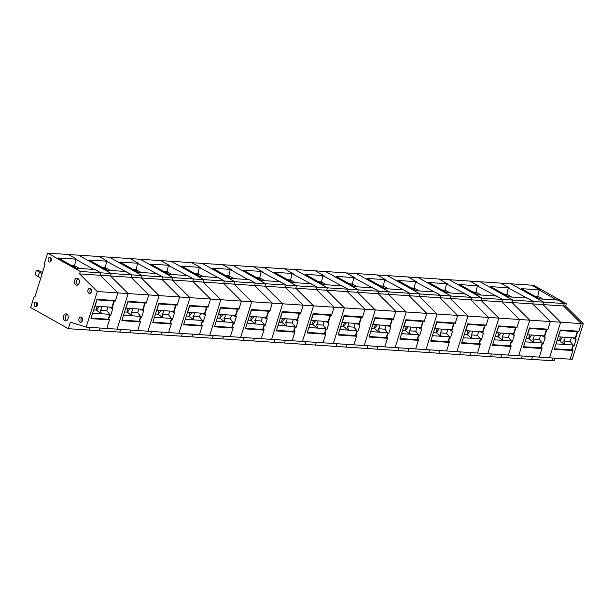 <?xml version="1.0" encoding="UTF-8"?>
<svg xmlns="http://www.w3.org/2000/svg" width="614" height="614" viewBox="0 0 614 614"><rect width="100%" height="100%" fill="white"/><g stroke="black" fill="none" stroke-linecap="round" stroke-linejoin="round"><path stroke-width="0.92" d="M538.079 296.332L534.717 296.109M571.626 349.742L573.015 350.011L570.16 359.167L549.568 357.808L560.643 322.227L542.929 304.59L543.682 302.165L511.017 283.814L531.609 285.172L539.99 289.885L521.455 288.657L539.668 298.888L558.203 300.116L564.281 303.531L558.011 300.008L556.775 299.931L539.115 290L537.496 297.667M540.734 347.693L542.124 347.961L539.269 357.125L518.676 355.759L529.759 320.178L512.038 302.548L512.797 300.123L480.125 281.765L511.017 283.814L543.682 302.165L542.929 304.59L563.522 305.956L564.281 303.531L566.338 303.669L533.666 285.31L531.609 285.172L540.351 290.084L539.115 290M563.522 305.956L565.586 306.094L583.3 323.724L572.217 359.305L570.16 359.167L572.847 350.556L554.312 349.328L560.329 330.002L578.864 331.23L581.243 323.586L563.522 305.956L581.243 323.586L578.695 331.775L577.567 331.146M572.847 350.556L571.588 349.85M553.107 358.039L552.262 360.748L553.107 358.039M79.528 268.471L74.701 265.762L75.752 259.308L76.988 259.392L68.246 254.48L47.654 253.121L80.327 271.48L79.567 273.898L97.281 291.535L86.206 327.116L70.341 322.158L68.307 328.69L88.9 330.056L89.744 327.346L88.9 330.056L99.199 330.731L100.044 328.029L99.199 330.731L119.791 332.097L120.636 329.396L119.791 332.097L130.091 332.78L130.928 330.079L130.091 332.78L150.683 334.146L151.528 331.437L150.683 334.146L160.983 334.83L161.82 332.12L160.983 334.83L181.575 336.188L182.419 333.486L181.575 336.188L191.867 336.871L192.712 334.169L191.867 336.871L212.467 338.237L213.304 335.536L212.467 338.237L222.759 338.92L223.603 336.219L222.759 338.92L243.359 340.286L244.195 337.577L243.359 340.286L253.651 340.962L254.495 338.26L253.651 340.962L274.243 342.328L275.087 339.626L274.243 342.328L284.543 343.011L285.387 340.309L284.543 343.011L305.135 344.377L305.979 341.668L305.135 344.377L315.435 345.06L316.279 342.351L315.435 345.06L336.027 346.419L336.871 343.717L336.027 346.419L346.327 347.102L347.163 344.4L346.327 347.102L366.919 348.468L367.763 345.766L366.919 348.468L377.219 349.151L378.055 346.449L377.219 349.151L397.811 350.517L398.655 347.808L397.811 350.517L408.11 351.193L408.947 348.491L408.11 351.193L428.702 352.559L429.539 349.857L428.702 352.559L438.995 353.242L439.839 350.54L438.995 353.242L459.594 354.608L460.431 351.899L459.594 354.608L469.887 355.291L470.731 352.582L469.887 355.291L490.479 356.65L491.323 353.948L490.479 356.65L500.778 357.333L501.623 354.631L500.778 357.333L521.37 358.699L522.215 355.997L521.37 358.699L531.67 359.382L532.515 356.68L531.67 359.382L554.327 360.878L555.163 358.177M509.843 345.651L511.232 345.92L508.377 355.076L487.785 353.718L498.867 318.129L481.146 300.499L481.906 298.074L449.233 279.715L480.125 281.765L512.797 300.123L512.038 302.548L542.929 304.59L560.643 322.227L583.3 323.724M537.611 296.301L537.288 297.552M532.63 303.907L550.351 321.544L532.63 303.907L533.389 301.489L564.281 303.531M507.195 294.283L503.825 294.06M508.223 287.958L509.459 288.035L500.717 283.131L509.098 287.836L490.563 286.608L508.776 296.846L527.311 298.074L533.389 301.489L508.223 287.958L506.604 295.626M478.951 343.602L480.34 343.871L477.485 353.035L456.893 351.668L467.975 316.087L450.254 298.458L451.014 296.032L418.341 277.674L449.233 279.715L481.906 298.074L481.146 300.499L512.038 302.548L529.759 320.178L560.643 322.227L549.568 357.808L539.269 357.125L541.955 348.506L523.42 347.278L529.437 327.953L547.972 329.181L550.351 321.544L547.803 329.726L546.683 329.096M541.955 348.506L540.704 347.808M506.719 294.252L506.396 295.511M501.745 301.865L519.459 319.495L501.745 301.865L502.498 299.44L533.389 301.489M476.303 292.233L472.934 292.011M477.331 285.909L478.567 285.994L469.825 281.082L478.206 285.794L459.671 284.566L477.884 294.797L496.419 296.025L502.498 299.44L477.331 285.909L475.72 293.576M448.059 341.561L449.448 341.829L446.601 350.985L426.001 349.619L437.084 314.038L419.37 296.409L420.122 293.983L387.449 275.625L418.341 277.674L451.014 296.032L450.254 298.45L481.146 300.499L498.867 318.129L529.759 320.178L518.676 355.759L508.377 355.076L511.063 346.465L492.528 345.237L498.545 325.911L517.08 327.139L519.459 319.495L516.911 327.684L515.791 327.047M511.063 346.465L509.812 345.759M475.827 292.203L475.505 293.461M470.854 299.816L488.567 317.446L470.854 299.816L471.606 297.391L502.498 299.44M445.411 290.192L442.042 289.969M446.439 283.868L447.675 283.944L438.933 279.04L447.314 283.745L428.779 282.517L446.992 292.748L465.527 293.976L471.606 297.391L446.439 283.868L444.828 291.535M417.175 339.511L418.556 339.78L415.709 348.936L395.109 347.578L406.192 311.996L388.478 294.359L389.23 291.934L356.565 273.583L387.449 275.625L420.122 293.983L419.362 296.409L450.254 298.45L467.975 316.087L498.867 318.129L487.785 353.718L477.485 353.035L480.171 344.416L461.636 343.188L467.653 323.862L486.188 325.09L488.567 317.446L486.019 325.635L484.899 325.006M480.171 344.416L478.92 343.717M444.935 290.161L444.62 291.412M439.962 297.775L457.676 315.404L439.962 297.775L440.714 295.349L471.606 297.391M414.519 288.143L411.15 287.92M415.548 281.818L416.783 281.903L408.049 276.991L416.422 281.696L397.887 280.468L416.1 290.706L434.635 291.934L440.714 295.349L415.548 281.818L413.936 289.486M386.283 337.462L387.664 337.738L384.817 346.895L364.225 345.528L375.3 309.947L357.586 292.318L358.338 289.892L325.673 271.534L356.565 273.583L389.23 291.934L388.478 294.359L419.362 296.409L437.084 314.038L467.975 316.087L456.893 351.668L446.601 350.985L449.279 342.374L430.744 341.146L436.761 321.813L455.296 323.041L457.676 315.404L455.127 323.586L454.007 322.956M449.279 342.374L448.028 341.668M414.043 288.112L413.729 289.371M409.07 295.725L426.784 313.355L409.07 295.725L409.822 293.3L440.714 295.349M383.627 286.101L380.258 285.878M384.656 279.769L385.891 279.854L377.157 274.942L385.531 279.654L367.003 278.426L385.208 288.657L403.743 289.885L409.822 293.3L384.656 279.769L383.044 287.436M355.391 335.421L356.78 335.689L353.925 344.845L333.333 343.487L344.408 307.898L326.694 290.268L327.446 287.843L294.781 269.485L325.673 271.534L358.338 289.892L357.586 292.318L388.478 294.359L406.192 311.996L437.084 314.038L426.001 349.619L415.709 348.936L418.387 340.325L399.852 339.097L405.869 319.771L424.404 320.999L426.784 313.355L424.236 321.544L423.115 320.915M418.387 340.325L417.136 339.619M383.159 286.07L382.837 287.321M378.178 293.676L395.892 311.313L378.178 293.676L378.938 291.259L409.822 293.3M352.735 284.052L349.366 283.829M353.764 277.728L354.999 277.804L346.265 272.9L354.646 277.605L336.111 276.377L354.324 286.615L372.851 287.843L378.938 291.259L353.764 277.728L352.152 285.395M324.499 333.371L325.888 333.64L323.033 342.804L302.441 341.438L313.524 305.856L295.802 288.227L296.562 285.802L263.89 267.443L294.781 269.485L327.446 287.843L326.694 290.268L357.586 292.318L375.3 309.947L406.192 311.996L395.109 347.578L384.817 346.895L387.495 338.276L368.96 337.048L374.985 317.722L393.513 318.95L395.892 311.313L393.344 319.495L392.223 318.866M387.495 338.276L386.244 337.577M352.267 284.021L351.945 285.28M347.286 291.635L365.008 309.264L347.286 291.635L348.046 289.209L378.938 291.259M321.843 282.01L318.474 281.78M322.872 275.678L324.108 275.763L315.373 270.851L323.755 275.563L305.219 274.335L323.432 284.566L341.967 285.794L348.046 289.209L322.872 275.678L321.26 283.346M293.607 331.33L294.996 331.598L292.141 340.755L271.549 339.388L282.632 303.807L264.91 286.178L265.67 283.752L232.998 265.394L263.89 267.443L296.562 285.802L295.802 288.219L326.694 290.268L344.408 307.898L375.3 309.947L364.225 345.528L353.925 344.845L356.604 336.234L338.076 335.006L344.093 315.68L362.628 316.908L365.008 309.264L362.46 317.453L361.331 316.816M356.604 336.234L355.352 335.528M321.375 281.972L321.053 283.231M316.394 289.585L334.116 307.215L316.394 289.585L317.154 287.16L348.046 289.209M290.959 279.961L287.59 279.738M291.988 273.637L293.223 273.714L284.482 268.809L292.863 273.514L274.328 272.286L292.54 282.517L311.075 283.745L317.154 287.16L291.988 273.637L290.368 281.304M262.715 329.281L264.104 329.549L261.249 338.705L240.657 337.347L251.74 301.766L234.018 284.128L234.778 281.711L202.106 263.352L232.998 265.394L265.67 283.752L264.91 286.178L295.802 288.219L313.524 305.856L344.408 307.898L333.333 343.487L323.033 342.804L325.719 334.185L307.184 332.957L313.201 313.631L331.737 314.859L334.116 307.215L331.568 315.404L330.447 314.775M325.719 334.185L324.461 333.486M290.483 279.93L290.161 281.181M285.51 287.544L303.224 305.173L285.502 287.544L286.262 285.119L317.154 287.16M260.067 277.912L256.698 277.689M261.096 271.588L262.332 271.672L253.59 266.76L261.971 271.465L243.436 270.237L261.648 280.475L280.184 281.703L286.262 285.119L261.096 271.588L259.484 279.255M231.823 327.231L233.213 327.508L230.365 336.664L209.765 335.298L220.848 299.716L203.134 282.087L203.886 279.662L171.214 261.303L202.106 263.352L234.778 281.711L234.018 284.128L264.91 286.178L282.632 303.807L313.524 305.856L302.441 341.438L292.141 340.755L294.827 332.143L276.292 330.915L282.31 311.582L300.845 312.81L303.224 305.173L300.676 313.355L299.555 312.726M294.827 332.143L293.576 331.437M259.592 277.881L259.269 279.14M254.618 285.495L272.332 303.124L254.618 285.495L255.37 283.069L286.262 285.119M229.175 275.87L225.806 275.648M230.204 269.538L231.44 269.623L222.698 264.711L231.079 269.423L212.544 268.195L230.757 278.426L249.292 279.654L255.37 283.069L249.1 279.547L247.864 279.47L230.204 269.538L228.592 277.213M200.931 325.19L202.321 325.458L199.473 334.615L178.874 333.256L189.956 297.667L172.242 280.038L172.994 277.612L140.322 259.262L171.214 261.303L203.886 279.662L203.127 282.087L234.018 284.128L251.74 301.766L282.632 303.807L271.549 339.388L261.249 338.705L263.936 330.094L245.4 328.866L251.418 309.54L269.953 310.768L272.332 303.124L269.784 311.313L268.663 310.684M263.936 330.094L262.685 329.388M228.7 275.839L228.385 277.091M223.726 283.445L241.44 301.083L223.726 283.445L224.478 281.028L255.37 283.069M198.284 273.821L194.914 273.598M199.312 267.497L200.548 267.574L191.814 262.669L200.187 267.374L181.652 266.146L199.865 276.384L218.4 277.612L224.478 281.028L199.312 267.497L197.7 275.164M170.047 323.141L171.429 323.409L168.581 332.573L147.989 331.207L159.064 295.626L141.35 277.996L142.103 275.571L109.438 257.212L140.322 259.262L172.994 277.612L172.242 280.038L203.127 282.087L220.848 299.716L251.74 301.766L240.657 337.347L230.365 336.664L233.044 328.045L214.509 326.817L220.526 307.491L239.061 308.719L241.44 301.083L238.892 309.264L237.772 308.635M233.044 328.045L231.793 327.346M197.808 273.79L197.493 275.049M192.834 281.404L210.548 299.033L192.834 281.404L193.587 278.979L224.478 281.028M167.392 271.779L164.022 271.549M168.42 265.448L169.656 265.532L160.922 260.62L169.295 265.332L150.76 264.104L168.973 274.335L187.508 275.563L193.587 278.979L168.42 265.448L166.808 273.115M139.155 321.099L140.545 321.368L137.69 330.524L117.097 329.158L128.172 293.576L110.459 275.947L111.211 273.522L78.546 255.163L109.438 257.212L142.103 275.571L141.35 277.988L172.242 280.038L189.956 297.667L220.848 299.716L209.765 335.298L199.473 334.615L202.152 326.003L183.617 324.775L189.634 305.45L208.169 306.678L210.548 299.033L208 307.223L206.88 306.586M202.152 326.003L200.901 325.297M166.924 271.741L166.601 273M161.942 279.355L179.656 296.984L161.942 279.355L162.695 276.929L193.587 278.979M136.5 269.73L133.131 269.508M137.528 263.406L138.764 263.483L130.03 258.578L138.411 263.283L119.876 262.055L138.081 272.286L156.616 273.514L162.695 276.929L137.528 263.406L135.917 271.073M80.327 271.48L100.919 272.839L94.963 269.492L76.428 268.264L58.092 257.964L76.627 259.192L68.246 254.48L78.546 255.163L111.211 273.522L110.459 275.947L141.35 277.988L159.064 295.626L189.956 297.667L178.874 333.256L168.581 332.573L171.26 323.954L152.725 322.726L158.75 303.4L177.277 304.628L179.656 296.984L177.108 305.173L175.988 304.544M171.26 323.954L170.009 323.256M136.032 269.699L135.709 270.951M131.051 277.313L148.772 294.943L131.051 277.313L131.81 274.888L162.695 276.929M105.608 267.681L102.239 267.458M106.636 261.357L107.872 261.441L99.138 256.529L107.519 261.234L88.984 260.006L107.197 270.244L125.732 271.472L131.81 274.888L106.636 261.357L105.025 269.024M131.81 274.888L100.919 272.839L100.159 275.264L110.459 275.947L128.172 293.576L159.064 295.626L147.989 331.207L137.69 330.524L140.368 321.913L121.841 320.685L127.858 301.351L146.393 302.579L148.772 294.943L146.216 303.124L145.096 302.495M140.368 321.913L139.117 321.206M105.14 267.65L104.817 268.909M556.054 343.71L554.503 348.698M558.21 336.802L575.303 337.938L577.252 331.675L560.359 330.562L558.41 336.817M562.7 337.101L559.845 340.877M554.688 348.798L571.573 349.919L573.1 345.014L556.207 343.901M557.028 340.593L559.738 340.77L563.429 343.633L564.581 343.702L563.752 341.039A3.515 2.349 119.3 0 0 564.811 339.158A3.515 2.349 119.3 0 0 564.941 337.255M571.365 337.677L570.183 341.461L573.1 345.014M570.183 341.461L563.752 341.039M559.738 340.77L559.868 338.836L560.92 336.956M576.132 331.046L577.252 331.675M525.17 341.668L523.612 346.649M527.319 334.76L544.411 335.889L546.36 329.634L529.475 328.513L527.526 334.776M531.808 335.06L528.953 338.828M523.796 346.749L540.681 347.869L542.208 342.973L525.315 341.852M526.137 338.544L528.846 338.721L532.538 341.584L533.696 341.66L532.86 338.989A3.515 2.349 119.3 0 0 533.919 337.117A3.515 2.349 119.3 0 0 534.05 335.206M540.474 335.635L539.299 339.419L542.208 342.973M539.299 339.419L532.86 338.989M528.846 338.721L528.976 336.787L530.028 334.914M545.24 329.004L546.36 329.634M494.278 339.619L492.72 344.607M496.427 332.711L513.519 333.847L515.468 327.584L498.583 326.464L496.634 332.727M500.917 333.011L498.069 336.787M492.904 344.707L509.789 345.82L511.316 340.923L494.431 339.803M495.245 336.495L497.954 336.679L501.646 339.534L502.805 339.611L501.968 336.94A3.515 2.349 119.3 0 0 503.027 335.067A3.515 2.349 119.3 0 0 503.158 333.164M509.582 333.586L508.407 337.37L511.316 340.923M508.407 337.37L501.968 336.94M497.954 336.679L498.084 334.745L499.144 332.865M514.348 326.955L515.468 327.584M463.386 337.57L461.835 342.558M465.535 330.67L482.627 331.798L484.576 325.535L467.691 324.422L465.742 330.685M470.025 330.969L467.177 334.737M462.012 342.658L478.897 343.779L480.424 338.874L463.539 337.761M464.353 334.453L467.062 334.63L470.754 337.493L471.913 337.57L471.076 334.899A3.515 2.349 119.3 0 0 472.135 333.026A3.515 2.349 119.3 0 0 472.273 331.115M478.69 331.537L477.515 335.321L480.424 338.874M477.515 335.321L471.076 334.899M467.062 334.63L467.193 332.696L468.252 330.823M483.456 324.906L484.576 325.535M432.494 335.528L430.944 340.509M434.643 328.62L451.735 329.756L453.685 323.494L436.8 322.373L434.85 328.636M439.133 328.92L436.285 332.688M431.12 340.616L448.005 341.729L449.532 336.833L432.647 335.712M433.469 332.404L436.17 332.588L439.862 335.444L441.021 335.52L440.184 332.849A3.515 2.349 119.3 0 0 441.243 330.977A3.515 2.349 119.3 0 0 441.382 329.066M447.798 329.495L446.624 333.279L449.532 336.833M446.624 333.279L440.184 332.849M436.17 332.588L436.301 330.647L437.36 328.774M452.564 322.864L453.685 323.494M401.602 333.479L400.052 338.467M403.751 326.571L420.843 327.707L422.793 321.444L405.908 320.331L403.958 326.587M408.241 326.871L405.394 330.647M400.228 338.567L417.113 339.688L418.641 334.783L401.756 333.671M402.577 330.363L405.278 330.539L408.978 333.402L410.129 333.471L409.292 330.808A3.515 2.349 119.3 0 0 410.352 328.927A3.515 2.349 119.3 0 0 410.49 327.024M416.914 327.446L415.732 331.23L418.641 334.783M415.732 331.23L409.292 330.808M405.278 330.539L405.409 328.605L406.468 326.725M421.672 320.815L422.793 321.444M370.71 331.437L369.16 336.418M372.867 324.53L389.959 325.666L391.909 319.403L375.016 318.282L373.066 324.545M377.357 324.829L374.502 328.597M369.336 336.518L386.229 337.639L387.749 332.742L370.864 331.621M371.685 328.313L374.394 328.49L378.086 331.353L379.237 331.43L378.408 328.759A3.515 2.349 119.3 0 0 379.46 326.886A3.515 2.349 119.3 0 0 379.598 324.975M386.022 325.405L384.84 329.188L387.749 332.742M384.84 329.188L378.408 328.759M374.394 328.49L374.517 326.556L375.576 324.683M390.78 318.773L391.909 319.403M339.818 329.388L338.268 334.377M341.975 322.48L359.067 323.616L361.017 317.354L344.124 316.233L342.175 322.496M346.465 322.78L343.61 326.556M338.444 334.476L355.337 335.589L356.864 330.693L339.972 329.572M340.793 326.264L343.502 326.448L347.194 329.304L348.345 329.38L347.516 326.709A3.515 2.349 119.3 0 0 348.575 324.837A3.515 2.349 119.3 0 0 348.706 322.933M355.13 323.355L353.948 327.139L356.864 330.693M353.948 327.139L347.516 326.709M343.502 326.448L343.633 324.514L344.684 322.634M359.896 316.724L361.017 317.354M308.934 327.346L307.376 332.327M311.083 320.439L328.175 321.567L330.125 315.312L313.24 314.191L311.29 320.454M315.573 320.738L312.718 324.507M307.56 332.427L324.445 333.548L325.973 328.643L309.08 327.531M309.901 324.223L312.61 324.399L316.302 327.262L317.461 327.339L316.624 324.668A3.515 2.349 119.3 0 0 317.684 322.795A3.515 2.349 119.3 0 0 317.814 320.884M324.238 321.306L323.056 325.09L325.973 328.643M323.056 325.09L316.624 324.668M312.61 324.399L312.741 322.465L313.792 320.592M329.004 314.675L330.125 315.312M278.042 325.297L276.484 330.278M280.191 318.39L297.283 319.526L299.233 313.263L282.348 312.142L280.398 318.405M284.681 318.689L281.834 322.457M276.668 330.386L293.553 331.499L295.081 326.602L278.196 325.481M279.009 322.173L281.719 322.358L285.41 325.213L286.569 325.29L285.733 322.619A3.515 2.349 119.3 0 0 286.792 320.746A3.515 2.349 119.3 0 0 286.922 318.835M293.346 319.265L292.172 323.048L295.081 326.602M292.172 323.048L285.733 322.619M281.719 322.358L281.849 320.416L282.908 318.543M298.112 312.633L299.233 313.263M247.15 323.248L245.6 328.237M249.299 316.34L266.392 317.476L268.341 311.214L251.456 310.101L249.507 316.356M253.789 316.64L250.942 320.416M245.777 328.337L262.662 329.457L264.189 324.553L247.304 323.44M248.117 320.132L250.827 320.308L254.518 323.171L255.677 323.248L254.841 320.577A3.515 2.349 119.3 0 0 255.9 318.697A3.515 2.349 119.3 0 0 256.038 316.793M262.454 317.215L261.28 320.999L264.189 324.553M261.28 320.999L254.841 320.577M250.827 320.308L250.957 318.374L252.016 316.502M267.22 310.584L268.341 311.214M216.258 321.206L214.708 326.188M218.407 314.299L235.5 315.435L237.449 309.172L220.564 308.051L218.615 314.314M222.897 314.598L220.05 318.367M214.885 326.287L231.77 327.408L233.297 322.511L216.412 321.391M217.233 318.083L219.935 318.259L223.626 321.122L224.785 321.199L223.949 318.528A3.515 2.349 119.3 0 0 225.008 316.655A3.515 2.349 119.3 0 0 225.146 314.744M231.562 315.174L230.388 318.958L233.297 322.511M230.388 318.958L223.949 318.528M219.935 318.259L220.065 316.325L221.124 314.452M236.329 308.543L237.449 309.172M185.367 319.157L183.816 324.146M187.516 312.25L204.608 313.386L206.557 307.123L189.672 306.002L187.723 312.265M192.005 312.549L189.158 316.325M183.993 324.246L200.878 325.359L202.405 320.462L185.52 319.341M186.341 316.041L189.043 316.218L192.742 319.073L193.894 319.15L193.057 316.486A3.515 2.349 119.3 0 0 194.116 314.606A3.515 2.349 119.3 0 0 194.254 312.703M200.678 313.125L199.496 316.908L202.405 320.462M199.496 316.908L193.057 316.486M189.043 316.218L189.173 314.284L190.233 312.403M205.437 306.493L206.557 307.123M154.475 317.116L152.924 322.097M156.624 310.208L173.716 311.336L175.673 305.081L158.78 303.961L156.831 310.224M161.121 310.507L158.266 314.276M153.101 322.197L169.994 323.317L171.513 318.42L154.628 317.3M155.449 313.992L158.151 314.168L161.85 317.031L163.002 317.108L162.173 314.437A3.515 2.349 119.3 0 0 163.224 312.564A3.515 2.349 119.3 0 0 163.362 310.653M169.786 311.075L168.604 314.859L171.513 318.42M168.604 314.859L162.173 314.437M158.151 314.168L158.282 312.234L159.341 310.362M174.545 304.444L175.673 305.081M123.583 315.066L122.032 320.047M125.74 308.159L142.832 309.295L144.781 303.032L127.889 301.911L125.939 308.174M130.229 308.458L127.374 312.234M122.209 320.155L139.102 321.268L140.621 316.371L123.736 315.251M124.558 311.943L127.267 312.127L130.959 314.982L132.11 315.059L131.281 312.388A3.515 2.349 119.3 0 0 132.332 310.515A3.515 2.349 119.3 0 0 132.47 308.604M138.894 309.034L137.713 312.818L140.621 316.371M137.713 312.818L131.281 312.388M127.267 312.127L127.39 310.185L128.449 308.312M143.661 302.403L144.781 303.032M92.691 313.017L91.141 318.006M94.848 306.11L111.94 307.246L113.889 300.983L97.004 299.87L95.047 306.125M99.338 306.409L96.482 310.185M91.325 318.106L108.21 319.226L109.737 314.322L92.844 313.209M93.666 309.901L96.375 310.078L100.067 312.94L101.218 313.017L100.389 310.346A3.515 2.349 119.3 0 0 101.448 308.466A3.515 2.349 119.3 0 0 101.579 306.563M108.003 306.985L106.821 310.768L109.737 314.322M106.821 310.768L100.389 310.346M96.375 310.078L96.505 308.144L97.557 306.271M112.769 300.353L113.889 300.983M42.082 273.867L36.395 270.229L38.037 270.344L42.527 272.455M40.731 278.219L35.036 274.588L36.395 270.229M39.426 272.37L38.068 276.722M542.768 299.095L538.064 296.455M565.586 306.094L566.338 303.669M576.538 331.076L578.695 331.775M577.659 331.706L575.333 339.189L576.155 339.243L574.036 346.05L572.854 345.797M571.979 349.942L573.215 345.997M537.557 297.706L537.841 296.577M572.808 337.777L575.333 339.189M572.962 345.444L574.036 346.05M37.347 305.219A2.341 1.658 -86.2 0 0 36.003 302.027A2.341 1.658 -86.2 0 0 34.307 303.508A2.341 1.658 -86.2 0 0 35.696 306.701A2.341 1.658 -86.2 0 0 37.347 305.219M36.993 302.633A2.302 1.627 -86.2 0 0 36.395 303.661A2.302 1.627 -86.2 0 0 36.756 306.24M68.085 318.651A3.515 2.494 -86.2 0 0 66.074 313.869A3.515 2.494 -86.2 0 0 63.526 316.087A3.515 2.494 -86.2 0 0 65.614 320.876A3.515 2.494 -86.2 0 0 68.085 318.651M67.079 314.276A3.469 2.464 -86.2 0 0 65.614 316.241A3.469 2.464 -86.2 0 0 66.665 320.608M79.191 282.993A3.515 2.494 -86.2 0 0 77.18 278.211A3.515 2.494 -86.2 0 0 74.632 280.429A3.515 2.494 -86.2 0 0 76.712 285.218A3.515 2.494 -86.2 0 0 79.191 282.993M78.185 278.618A3.469 2.464 -86.2 0 0 76.719 280.583A3.469 2.464 -86.2 0 0 77.763 284.95M82.422 320.623A2.633 1.865 -86.2 0 0 80.918 317.039A2.633 1.865 -86.2 0 0 79.006 318.704A2.633 1.865 -86.2 0 0 80.564 322.296A2.633 1.865 -86.2 0 0 82.422 320.623M81.915 317.568A2.594 1.842 -86.2 0 0 81.086 318.858A2.594 1.842 -86.2 0 0 81.624 321.897M91.409 291.78A2.633 1.865 -86.2 0 0 89.897 288.189A2.633 1.865 -86.2 0 0 87.986 289.854A2.633 1.865 -86.2 0 0 89.552 293.446A2.633 1.865 -86.2 0 0 91.409 291.78M90.895 288.718A2.594 1.842 -86.2 0 0 90.074 290.008A2.594 1.842 -86.2 0 0 90.611 293.055M51.246 260.574A2.341 1.658 -86.2 0 0 49.903 257.389A2.341 1.658 -86.2 0 0 48.207 258.87A2.341 1.658 -86.2 0 0 49.596 262.063A2.341 1.658 -86.2 0 0 51.246 260.574M50.901 257.987A2.302 1.627 -86.2 0 0 50.294 259.016A2.302 1.627 -86.2 0 0 50.663 261.595M47.654 253.121L44.262 264.005L45.022 264.434L34.852 297.099L34.092 296.677L30.7 307.56L68.307 328.69M79.567 273.898L100.159 275.264L117.88 292.893L115.332 301.083L114.204 300.453M86.206 327.116L106.798 328.475L109.484 319.863L90.949 318.635L96.966 299.31L115.501 300.538L117.88 292.893L100.159 275.264L100.919 272.839L94.648 269.316L93.412 269.239L75.752 259.308M109.484 319.863L108.225 319.157M34.092 296.677L34.967 296.731M97.281 291.535L128.172 293.576L117.097 329.158L106.798 328.475L109.653 319.318L108.617 319.249L109.852 315.304L110.673 315.358L112.792 308.55L111.971 308.497L114.296 301.013L115.332 301.083M74.716 265.639L71.354 265.417M74.248 265.609L73.926 266.86M511.876 297.046L507.172 294.405M545.646 329.027L547.803 329.726M546.775 329.657L544.441 337.147L545.263 337.201L543.144 344.001L541.962 343.748M541.095 347.9L542.323 343.947M506.665 295.656L506.949 294.528M541.916 335.728L544.441 337.147M542.07 343.403L543.144 344.001M480.985 295.004L476.28 292.356M514.762 326.986L516.911 327.684M515.883 327.615L513.55 335.098L514.371 335.152L512.253 341.96L511.071 341.699M510.203 345.851L511.431 341.906M475.773 293.607L476.057 292.487M511.025 333.678L513.55 335.098M511.178 341.353L512.253 341.96M450.093 292.955L445.396 290.315M483.87 324.936L486.019 325.635M484.991 325.566L482.658 333.049L483.479 333.103L481.361 339.91L480.179 339.657M479.311 343.802L480.539 339.857M444.881 291.566L445.165 290.437M480.14 331.637L482.658 333.049M480.286 339.312L481.361 339.91M419.201 290.913L414.504 288.265M452.978 322.887L455.127 323.586M454.099 323.517L451.766 331.007L452.595 331.061L450.469 337.869L449.294 337.608M448.42 341.76L449.648 337.807M413.989 289.516L414.273 288.396M449.248 329.588L451.766 331.007M449.402 337.263L450.469 337.869M388.317 288.864L383.612 286.224M422.087 320.846L424.236 321.544M423.207 321.475L420.874 328.958L421.703 329.012L419.585 335.82L418.403 335.566M417.528 339.711L418.756 335.766M383.098 287.475L383.382 286.347M418.357 327.546L420.874 328.958M418.51 335.213L419.585 335.82M357.425 286.815L352.72 284.175M391.195 318.796L393.344 319.495M392.315 319.426L389.99 326.917L390.811 326.97L388.693 333.77L387.511 333.517M386.636 337.669L387.864 333.717M352.206 285.426L352.497 284.297M387.465 325.497L389.99 326.917M387.618 333.172L388.693 333.77M326.533 284.773L321.828 282.125M360.303 316.755L362.46 317.453M361.423 317.384L359.098 324.867L359.919 324.921L357.801 331.729L356.619 331.476M355.744 335.62L356.98 331.675M321.322 283.376L321.606 282.256M356.573 323.448L359.098 324.867M356.726 331.123L357.801 331.729M295.641 282.724L290.936 280.084M329.411 314.706L331.568 315.404M330.539 315.335L328.206 322.818L329.027 322.88L326.909 329.68L325.727 329.426M324.86 333.571L326.088 329.626M290.43 281.335L290.714 280.207M325.681 321.406L328.206 322.818M325.834 329.081L326.909 329.68M264.749 280.682L260.044 278.035M298.527 312.656L300.676 313.355M299.647 313.286L297.314 320.777L298.135 320.83L296.017 327.638L294.835 327.377M293.968 331.529L295.196 327.584M259.538 279.286L259.822 278.165M294.789 319.357L297.314 320.777M294.943 327.032L296.017 327.638M233.857 278.633L229.152 275.993M267.635 310.615L269.784 311.313M268.755 311.244L266.422 318.727L267.243 318.781L265.125 325.589L263.943 325.336M263.076 329.48L264.304 325.535M228.646 277.244L228.93 276.116M263.897 317.315L266.422 318.727M264.051 324.983L265.125 325.589M202.965 276.584L198.268 273.944M236.743 308.566L238.892 309.264M237.864 309.195L235.53 316.686L236.359 316.74L234.233 323.54L233.051 323.286M232.184 327.439L233.412 323.486M197.754 275.195L198.038 274.067M233.013 315.266L235.53 316.686M233.166 322.941L234.233 323.54M172.081 274.542L167.376 271.895M205.851 306.524L208 307.223M206.972 307.153L204.639 314.637L205.467 314.69L203.349 321.498L202.167 321.245M201.292 325.389L202.52 321.444M166.862 273.146L167.146 272.025M202.121 313.217L204.639 314.637M202.275 320.892L203.349 321.498M141.189 272.493L136.485 269.853M174.959 304.475L177.108 305.173M176.08 305.104L173.747 312.587L174.576 312.649L172.457 319.449L171.275 319.196M170.4 323.34L171.628 319.395M135.97 271.104L136.254 269.976M171.229 311.175L173.747 312.587M171.383 318.85L172.457 319.449M110.297 270.452L105.593 267.804M144.067 302.426L146.216 303.124M145.188 303.055L142.862 310.546L143.684 310.6L141.565 317.407L140.383 317.146M139.508 321.299L140.736 317.354M105.086 269.055L105.37 267.934M140.337 309.126L142.862 310.546M140.491 316.801L141.565 317.407M74.701 265.762L74.133 266.983M113.176 300.384L114.296 301.013M74.194 267.013L74.478 265.885M109.445 307.084L111.971 308.497M109.599 314.752L110.673 315.358"/></g></svg>
